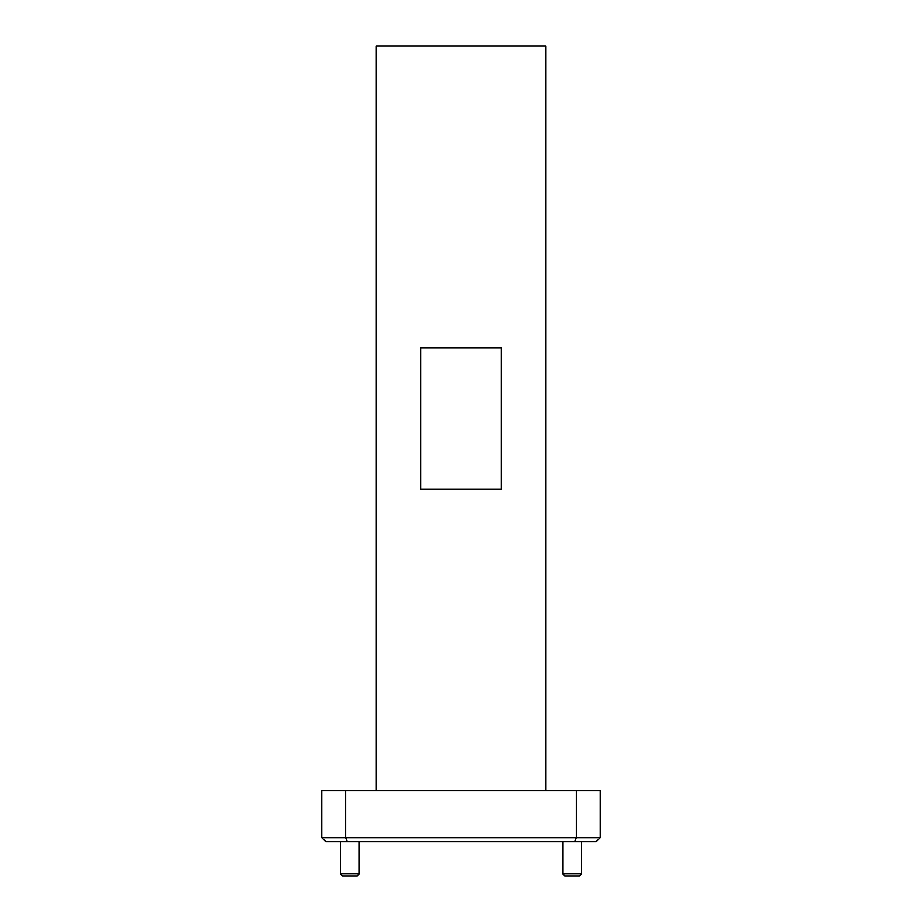 <?xml version="1.0" encoding="UTF-8"?>
<svg xmlns="http://www.w3.org/2000/svg" width="922" height="922" viewBox="0 0 922 922"><rect width="100%" height="100%" fill="white"/><g stroke="black" fill="none" stroke-linecap="round" stroke-linejoin="round"><path stroke-width="1.38" d="M357.263 875.9L342.454 875.9L340.425 873.883L359.28 873.883L357.263 875.9M579.546 875.9L564.737 875.9L562.72 873.883L581.575 873.883L579.546 875.9M562.72 841.694L562.72 873.883M581.575 841.694L581.575 873.883M340.425 841.694L340.425 873.883M359.28 841.694L359.28 873.883M376.314 790.776L376.314 46.1L545.686 46.1L545.686 790.776M576.365 790.776L600.234 790.776L600.234 837.706L596.246 841.694L347.283 841.694L345.635 837.706L321.766 837.706L321.766 790.776L345.635 790.776L345.635 837.706L576.365 837.706L576.365 790.776L345.635 790.776M347.283 841.694L325.754 841.694L321.766 837.706M574.717 841.694L576.365 837.706L600.234 837.706M420.582 347.709L420.582 489.167L501.418 489.167L501.418 347.709L420.582 347.709"/></g></svg>
